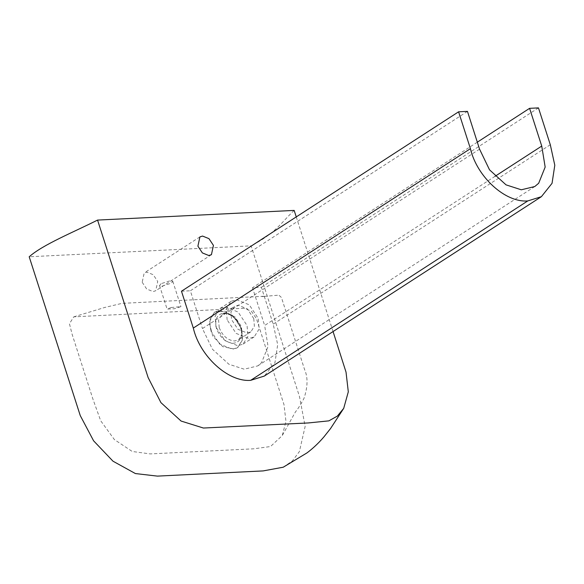 <?xml version="1.0" encoding="UTF-8"?>
<svg xmlns="http://www.w3.org/2000/svg" width="584" height="584" viewBox="0 0 584 584"><rect width="100%" height="100%" fill="white"/><g stroke="black" fill="none" stroke-linecap="round" stroke-linejoin="round"><path stroke-width="0.44" stroke-dasharray="2.92 2.19" d="M477.325 142.175L252.492 287.737L261.362 287.291L273.195 324.142L277.692 344.64L274.94 362.715L264.282 376.081M495.064 176.295L264.64 325.478L252.492 287.737M479.559 149.154L202.458 328.558L212.423 349.225L228.928 364.263L244.192 369.197L257.697 365.92L261.574 362.642L268.056 346.465L264.64 325.478M467.463 111.376L190.355 290.781L202.458 328.558M181.478 291.219L190.355 290.781M550.303 144.737L273.195 324.142M538.47 107.887L261.362 287.291M210.656 330.537L219.613 344.056L232.425 349.21L237.703 347.56L242.601 339.764L241.718 329.004L232.761 315.484L219.949 310.33L214.671 311.98L209.773 319.769L210.656 330.537M240.776 327.566C237.075 318.47 231.417 313.615 223.811 313.009C216.817 314.338 214.408 319.579 216.569 328.755C220.27 337.851 225.928 342.698 233.534 343.304C240.528 341.983 242.944 336.734 240.776 327.566M219.212 327.646C222.606 335.99 227.789 340.435 234.761 340.983L238.798 339.632L242.068 334.055L241.404 326.558L235.002 316.9L225.847 313.221L222.081 314.396L218.577 319.959L219.212 327.646M253.763 318.55L254.398 326.237L250.901 331.807L247.127 332.982L237.98 329.303L231.578 319.645L230.943 311.958L234.439 306.388L238.214 305.213L247.361 308.892L253.763 318.55M235.768 318.908L241.484 329.157L242.345 340.027L237.476 347.714L234.308 349.057L222.752 346.655L212.766 336.048L209.24 322.441L214.438 312.126L224.891 311.221L235.768 318.908M333.062 331.551L296.256 216.912M215.992 327.077L215.109 316.316L220.007 308.52L225.285 306.877L238.097 312.031L247.061 325.551L247.944 336.311L243.046 344.107L237.768 345.75L224.957 340.596L215.992 327.077M161.06 283.693L159.534 285.569L161.892 286.204L171.265 283.189L172.798 281.313L170.433 280.67L161.06 283.693M171.148 307.52L180.93 306.644L174.361 308.739L167.09 309.104L171.148 307.52M142.189 282.24L146.672 289L153.074 291.577L155.716 290.759L157.724 281.481L153.242 274.721L146.832 272.144L144.197 272.962L142.189 282.24M244.083 308.257L73.766 316.856L69.445 323.733L72.168 334.45L92.98 399.259L100.689 420.75L114.384 439.584L132.247 451.476L150.227 453.907L253.799 448.804L270.509 446.534L282.247 435.584L285.956 421.436L284.007 404.705L256.442 318.682L251.302 311.119L244.083 308.257M283.24 467.207L292.453 460.842L299.395 451.571L305.155 426.356L299.504 396.631L251.098 245.857L29.2 256.777M294.168 210.408C281.678 221.957 275.976 233.06 251.098 245.857M227.139 319.864L226.256 309.104L231.154 301.308L236.432 299.658L249.244 304.812L258.201 318.331L259.084 329.099L254.186 336.888L248.908 338.537L236.097 333.384L227.139 319.864M534.805 186.515L257.697 365.92M238.798 339.632C249.171 334.851 230.957 306.724 222.343 314.228M222.081 314.396L234.439 306.388M250.901 331.807L238.535 339.808M159.534 285.569L167.09 309.104M172.798 281.313L180.93 306.644M199.911 236.892L144.197 272.962M211.43 254.682L155.716 290.759M73.766 316.856L104.733 307.461L121.983 303.366L265.333 296.197C256.033 297.256 269.647 295.862 268.822 295.993L277.714 295.248C277.575 294.205 278.823 294.971 281.459 297.533L304.549 369.438C308.038 377.257 307.841 386.915 303.972 398.39C301.103 403.967 298.249 408.486 295.424 411.954L282.247 435.584M220.007 308.52L231.154 301.308M243.046 344.107L254.186 336.888"/><path stroke-width="0.88" d="M541.74 146.073L545.164 167.068L538.682 183.237L534.805 186.515L521.293 189.793L506.036 184.858L489.523 169.82L479.559 149.154L467.463 111.376L458.586 111.814L470.419 148.665C476.953 176.923 505.437 202.874 527.775 200.925L541.383 196.684L552.048 183.31L554.8 165.243L550.303 144.737L538.47 107.887L529.593 108.332L541.74 146.073L495.064 176.295M529.593 108.332L477.325 142.175M458.586 111.814L181.478 291.219L193.311 328.069L470.419 148.665M541.383 196.684L264.282 376.081L250.675 380.33C228.337 382.279 199.845 356.32 193.311 328.069M296.256 216.912L294.168 210.408L97.564 220.08L148.132 377.571L160.928 402.631L181.098 421.057L203.4 428.036L308.301 422.947L328.88 420.86L337.377 416.078L343.713 408.347L348.305 391.827L346.027 372.118L333.062 331.551M197.903 246.171L199.911 236.892L202.553 236.067L208.955 238.644L213.437 245.404L211.43 254.682L208.795 255.507L202.385 252.93L197.903 246.171M97.564 220.08C73.504 232.198 43.004 244.521 29.2 256.777L80.256 415.589L93.608 440.825L112.997 461.199L135.4 473.558L157.388 476.113L263.15 470.916L283.24 467.207L306.921 452.936C310.914 449.972 317.47 444.49 323.908 436.905L330.537 428.554L343.713 408.347M527.775 200.925L250.675 380.33"/></g></svg>
